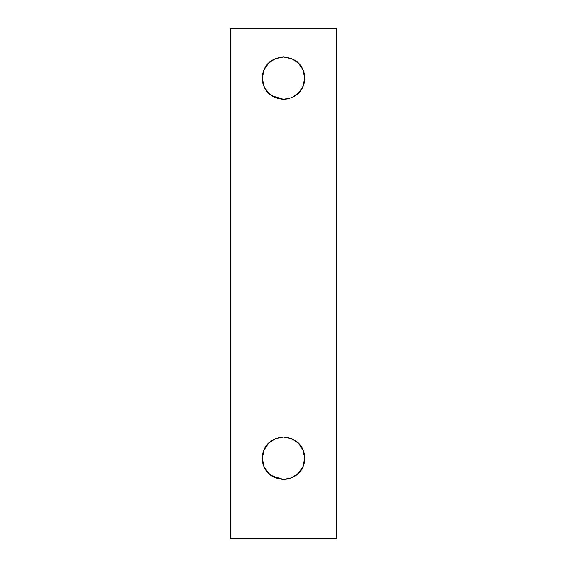 <?xml version="1.0" encoding="UTF-8"?>
<svg xmlns="http://www.w3.org/2000/svg" width="567" height="567" viewBox="0 0 567 567"><rect width="100%" height="100%" fill="white"/><g stroke="black" fill="none" stroke-linecap="round" stroke-linejoin="round"><path stroke-width="0.85" d="M295.258 95.759L291.651 97.694M287.703 98.906L283.628 99.324M283.493 56.991L275.342 58.621L268.517 63.199L263.96 70.017L262.33 78.161L263.96 86.304L268.524 93.123L275.335 97.694L283.493 99.331C296.534 98.155 303.721 91.103 305.053 78.182C303.728 65.226 296.548 58.16 283.5 56.991C270.452 58.167 263.272 65.226 261.947 78.161C263.279 91.103 270.466 98.162 283.493 99.331L271.699 95.731M283.521 99.331L291.665 97.687L298.469 93.123L303.026 86.333L304.67 78.182L303.047 70.039L298.511 63.228L291.736 58.656L283.628 56.991M301.07 470.064L298.469 473.232M295.258 475.869L291.651 477.804M287.703 479.009L283.628 479.434M283.493 437.093L275.342 438.73L268.517 443.309L263.96 450.12L262.33 458.264L263.96 466.414L268.524 473.225L275.335 477.797L283.493 479.434C296.534 478.257 303.721 471.212 305.053 458.285C303.728 445.329 296.548 438.263 283.5 437.093C270.452 438.27 263.272 445.329 261.947 458.264C263.279 471.212 270.466 478.264 283.493 479.434L271.699 475.841M283.521 479.434L291.665 477.797L298.476 473.225L303.026 466.435L304.67 458.285L303.047 450.141L298.511 443.337L291.736 438.759L283.628 437.093M230.627 28.35L230.627 538.65L336.373 538.65L336.373 28.35L230.627 28.35L230.627 538.65M303.31 450.793L304.061 453.231M303.31 70.691L304.061 73.129M262.33 78.161L261.947 78.161"/></g></svg>
